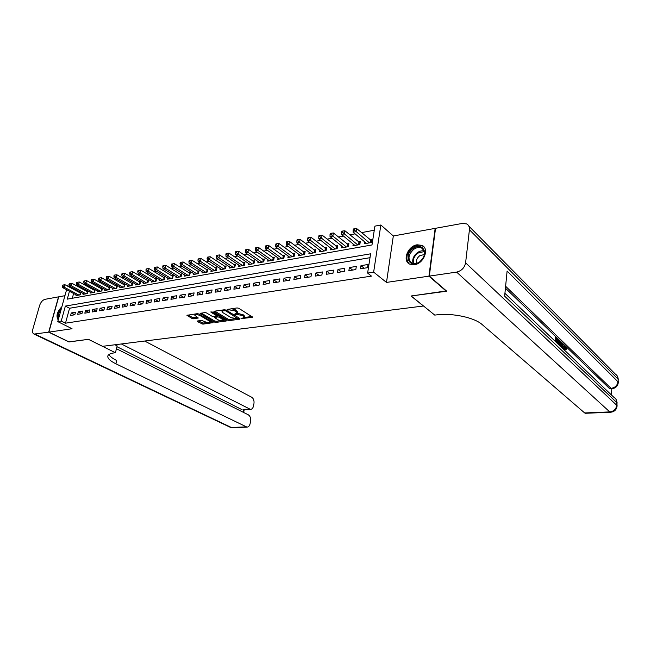 <?xml version="1.0" encoding="UTF-8"?>
<svg xmlns="http://www.w3.org/2000/svg" width="651" height="651" viewBox="0 0 651 651"><rect width="100%" height="100%" fill="white"/><g stroke="black" fill="none" stroke-linecap="round" stroke-linejoin="round"><path stroke-width="0.98" d="M241.667 318.542L252.84 317.281L238.787 308.281L237.094 307.923L227.166 309.469L235.166 310.942L237.208 312.911L234.58 314.181L242.31 315.369L243.45 316.077L244.312 317.297L241.667 318.542M414.402 264.721C423.817 263.72 429.701 248.519 421.938 245.37L417.128 244.792C407.738 245.956 401.993 261.01 409.796 264.16L414.402 264.721M197.432 321L197.367 321.561L202.852 324.149L213.17 322.627L198.913 314.01L197.269 313.668L186.935 315.296L192.045 318.477L193.656 318.811L198.262 318.022L194.787 315.214C195.821 314.384 197.611 314.514 200.134 315.613L209.337 321.024L210.11 322.025C209.069 322.847 207.303 322.717 204.805 321.643L201.672 320.414L197.432 321M370.004 257.69L69.559 308.257L65.482 323.189L61.243 321.065L57.768 321.61L66.589 289.719M446.407 290.924L411.074 296.002L423.402 306.011L102.581 346.324L88.503 339.334L69.136 341.938L48.882 332.132L72.033 328.722L57.768 321.61M446.366 291.266L428.936 276.162L435.161 228.371L393.326 235.979L380.851 225.002L373.641 272.118L367.62 273.062L370.606 253.817L65.36 306.084L61.243 321.065M393.326 235.979L386.491 282.42L428.936 276.162M386.491 282.42L373.641 272.118M65.482 323.189L371.461 276.114L367.62 273.062M227.801 320.243L229.437 320.585L239.853 319.185L239.991 318.599L226.141 310.104L224.457 309.746L213.992 311.259L213.894 311.862L227.801 320.243L228.029 319.145L229.665 319.486L234.629 318.819M226.166 321.024L215.994 322.383L214.374 322.05L200.109 313.408L204.829 312.578L206.481 312.928L212.193 316.329L213.837 316.671L217.125 316.06L210.9 312.114L212.128 311.935L226.279 320.447L226.166 321.024L226.279 320.447M64.937 295.692L58.728 296.823L48.882 332.132M76.2 294.87L75.988 295.635L80.203 294.879L80.87 292.413L79.634 292.641M83.238 293.585L83.027 294.366L87.299 293.601L87.966 291.119L86.713 291.347M90.383 292.283L90.172 293.08L94.501 292.307L95.168 289.809L93.899 290.037M97.626 290.964L97.414 291.778L101.808 290.989L102.467 288.474L101.182 288.71M104.974 289.622L104.762 290.46L109.222 289.654L109.873 287.132L108.571 287.368M112.436 288.263L112.216 289.117L116.741 288.303L117.392 285.756L116.065 286.001M119.996 286.888L119.776 287.758L124.365 286.928L125.016 284.365L123.674 284.609M127.677 285.488L127.45 286.375L132.112 285.537L132.755 282.957L131.396 283.209M135.465 284.064L135.237 284.975L139.973 284.129L140.608 281.525L139.233 281.777M143.375 282.615L143.147 283.551L147.948 282.689L148.583 280.076L147.183 280.329M151.406 281.151L151.17 282.111L156.045 281.232L156.679 278.595L155.255 278.856M159.552 279.661L159.316 280.646L164.264 279.759L164.898 277.098L163.45 277.367M167.828 278.148L167.592 279.157L172.613 278.254L173.239 275.585L171.766 275.845M176.226 276.61L175.99 277.643L181.092 276.732L181.71 274.038L180.221 274.307M184.762 275.056L184.518 276.114L189.701 275.178L190.32 272.468L188.798 272.745M193.428 273.469L193.184 274.551L198.449 273.607L199.06 270.873L197.522 271.158M202.233 271.858L201.981 272.972L207.327 272.012L207.938 269.262L206.375 269.547M211.176 270.214L210.924 271.361L216.36 270.385L216.962 267.618L215.367 267.903M220.266 268.546L220.005 269.726L225.531 268.733L226.125 265.942L224.514 266.235M229.494 266.853L229.242 268.066L234.848 267.056L235.442 264.249L233.799 264.542M238.884 265.136L238.624 266.381L244.328 265.356L244.906 262.524L243.238 262.825M248.422 263.378L248.161 264.664L253.955 263.622L254.533 260.766L252.84 261.075M258.121 261.596L257.853 262.923L263.745 261.857L264.322 258.984L262.597 259.301M267.976 259.79L267.707 261.149L273.705 260.066L274.266 257.169L272.517 257.487M278.001 257.942L277.733 259.342L283.828 258.244L284.389 255.33L282.607 255.656M288.206 256.063L287.929 257.511L294.13 256.396L294.675 253.451L292.86 253.784M298.573 254.15L298.296 255.648L304.603 254.508L305.148 251.546L303.301 251.88M309.127 252.206L308.843 253.744L315.263 252.596L315.8 249.602L313.92 249.943M319.861 250.228L319.576 251.815L326.11 250.643L326.631 247.632L324.727 247.974M330.781 248.21L330.505 249.854L337.145 248.658L337.666 245.622L335.721 245.972M341.905 246.151L341.62 247.852L348.383 246.639L348.887 243.572L346.91 243.938M353.216 244.052L352.932 245.818L359.816 244.581L360.312 241.488L358.302 241.855M360.475 268.806L367.538 267.675L368.035 264.493L360.98 265.649L360.475 268.806M348.871 270.678L355.812 269.563L356.317 266.414L349.384 267.545L348.871 270.678M337.478 272.509L344.289 271.41L344.81 268.285L337.999 269.4L337.478 272.509M326.289 274.307L332.978 273.233L333.507 270.132L326.818 271.223L326.289 274.307M315.296 276.081L321.871 275.023L322.4 271.947L315.833 273.021L315.296 276.081M304.489 277.814L310.95 276.781L311.495 273.729L305.042 274.779L304.489 277.814M293.878 279.523L300.225 278.506L300.778 275.479L294.439 276.512L293.878 279.523M283.445 281.199L289.687 280.199L290.24 277.196L284.015 278.213L283.445 281.199M273.192 282.851L279.32 281.867L279.889 278.888L273.762 279.889L273.192 282.851M263.11 284.471L269.14 283.502L269.717 280.548L263.688 281.533L263.11 284.471M253.198 286.066L259.122 285.114L259.708 282.184L253.784 283.152L253.198 286.066M243.45 287.636L249.276 286.7L249.87 283.787L244.044 284.739L243.45 287.636M233.864 289.182L239.601 288.255L240.195 285.374L234.466 286.302L233.864 289.182M224.432 290.696L230.072 289.785L230.674 286.92L225.043 287.848L224.432 290.696M215.155 292.185L220.705 291.298L221.316 288.45L215.766 289.361L215.155 292.185M206.025 293.658L211.485 292.779L212.104 289.955L206.644 290.851L206.025 293.658M197.041 295.098L202.42 294.236L203.039 291.436L197.668 292.315L197.041 295.098M188.204 296.522L193.493 295.676L194.112 292.893L188.831 293.756L188.204 296.522M179.505 297.922L184.705 297.084L185.34 294.325L180.132 295.18L179.505 297.922M170.936 299.305L176.063 298.475L176.69 295.741L171.571 296.571L170.936 299.305M162.506 300.656L167.543 299.851L168.186 297.125L163.141 297.955L162.506 300.656M154.197 301.991L159.161 301.193L159.804 298.492L154.84 299.305L154.197 301.991M146.019 303.309L150.91 302.52L151.561 299.842L146.67 300.64L146.019 303.309M137.963 304.603L142.781 303.83L143.432 301.169L138.614 301.958L137.963 304.603M130.029 305.88L134.781 305.116L135.432 302.479L130.688 303.252L130.029 305.88M122.217 307.142L126.888 306.385L127.547 303.765L122.876 304.522L122.217 307.142M114.519 308.379L119.125 307.638L119.784 305.034L115.178 305.783L114.519 308.379M106.927 309.599L111.467 308.867L112.135 306.279L107.594 307.02L106.927 309.599M99.448 310.804L103.924 310.079L104.591 307.508L100.124 308.24L99.448 310.804M92.084 311.984L96.494 311.276L97.162 308.72L92.751 309.445L92.084 311.984M84.817 313.155L89.163 312.456L89.838 309.917L85.493 310.633L84.817 313.155M77.664 314.311L81.945 313.619L82.62 311.097L78.34 311.796L77.664 314.311M75.5 312.26L71.276 312.952L70.601 315.442L74.824 314.767L75.5 312.26M374.276 230.218L361.484 232.635M355.072 233.847L349.815 234.84M343.435 236.044L338.365 237.005M332.002 238.201L327.119 239.129M320.78 240.325L316.069 241.212M309.746 242.408L305.213 243.262M298.915 244.459L294.545 245.281M288.271 246.469L284.064 247.258M277.814 248.446L273.762 249.211M267.537 250.383L263.639 251.123M257.43 252.295L253.678 253.003M247.494 254.175L243.889 254.858M237.729 256.022L234.262 256.673M228.119 257.837L224.79 258.463M218.671 259.619L215.473 260.221M209.378 261.376L206.302 261.954M200.239 263.102L197.286 263.663M191.239 264.802L188.408 265.339M182.386 266.479L179.676 266.991M173.671 268.122L171.075 268.611M165.094 269.742L162.604 270.214M156.655 271.337L154.271 271.793M148.338 272.907L146.06 273.339M140.152 274.453L137.979 274.868M132.096 275.983L130.013 276.374M124.154 277.481L122.168 277.855M116.334 278.962L114.446 279.32M108.627 280.418L106.829 280.752M101.035 281.85L99.326 282.176M93.557 283.266L91.929 283.567M86.184 284.658L84.646 284.951M78.926 286.025L77.461 286.302M74.816 289.028L74.572 289.907M73.596 293.479L72.294 298.264M364.739 241.92L364.454 243.743L371.469 242.481L371.949 239.373L369.898 239.747M67.582 286.131L67.867 285.097L69.283 284.829M69.445 291.249L67.273 299.151L371.99 244.947L374.911 226.141L380.851 225.002M70.674 286.79L70.43 287.669M69.559 308.257L65.36 306.084M360.98 265.649L364.194 268.212M349.384 267.545L352.63 270.075M337.999 269.4L341.262 271.898M326.818 271.223L330.106 273.697M315.833 273.021L319.145 275.463M305.042 274.779L308.371 277.196M294.439 276.512L297.776 278.897M284.015 278.213L287.368 280.573M273.762 279.889L277.139 282.217M263.688 281.533L267.081 283.836M253.784 283.152L257.186 285.423M244.044 284.739L247.461 286.993M234.466 286.302L237.892 288.531M225.043 287.848L228.477 290.045M215.766 289.361L219.216 291.534M206.644 290.851L210.102 292.999M197.668 292.315L201.135 294.447M188.831 293.756L192.305 295.863M180.132 295.18L183.615 297.263M171.571 296.571L175.062 298.638M163.141 297.955L166.64 299.997M154.84 299.305L158.348 301.332M146.67 300.64L150.178 302.642M138.614 301.958L142.13 303.936M130.688 303.252L134.204 305.213M122.876 304.522L126.392 306.466M115.178 305.783L118.702 307.703M107.594 307.02L111.118 308.924M100.124 308.24L103.647 310.128M92.751 309.445L96.283 311.308M85.493 310.633L89.024 312.48M78.34 311.796L81.863 313.627M71.276 312.952L74.808 314.767M61.886 306.711C57.036 311.715 55.815 316.134 58.224 319.975M244.337 317.175L244.54 316.183L243.677 314.962L243.45 316.077M237.045 313.164L243.677 314.962M237.233 312.797L237.436 311.788L236.557 310.535L236.321 311.658M231.805 308.688L236.557 310.535M244.166 317.525L251.896 316.484M214.789 311.145L228.029 319.145M238.136 318.339L239.308 318.184M237.818 318.665L225.742 310.804L223.277 310.747L222.015 311.414L222.927 312.675L231.26 317.745L237.818 318.665M225.588 320.04L223.334 320.341M220.77 320.691L216.222 321.301L215.994 322.383M201.305 313.09L214.602 320.967L216.222 321.301M218.036 319.812C220.559 320.902 222.349 321.033 223.423 320.186L219.468 317.257L217.825 316.915L214.537 317.517L218.036 319.812M223.439 320.113L223.659 318.876M218.565 315.816L218.061 315.816L217.825 316.915M217.149 315.938L218.061 315.816M210.127 321.96L210.354 320.764M188.147 314.986L192.281 317.395L197.294 317.249M198.286 320.886L203.088 323.075L207.425 322.489M210.053 322.139L212.193 321.846M371.721 240.854L356.585 228.501L356.073 231.658L353.127 232.22L366.489 243.376M369.41 242.856L354.331 230.023L354.535 228.761L353.355 228.989L353.151 230.251L354.331 230.023M353.127 232.22L353.151 230.251M354.535 228.761L356.585 228.501M413.198 248.487C423.012 241.049 429.847 255.225 419.521 262.044C409.528 269.384 403.099 255.143 413.198 248.487M419.643 261.848C425.331 256.445 425.99 251.847 421.62 248.047C419.203 247.014 416.591 247.429 413.784 249.3C408.12 254.704 407.493 259.301 411.904 263.085C414.272 264.094 416.86 263.679 419.643 261.848M424.452 254.5L419.789 255.664C416.982 257.926 415.924 260.473 416.607 263.321M424.061 247.055L422.466 245.94C419.464 244.654 416.217 245.175 412.734 247.502C406.305 253.32 405.117 258.756 409.17 263.826M61.544 307.964C57.89 312.26 56.808 316.15 58.313 319.641M58.671 318.347C57.801 315.589 58.639 312.545 61.186 309.241M60.624 311.284L59.078 316.874M563.221 347.243L564.075 346.063L565.516 346.242L566.443 349.229L565.516 349.31L564.653 347.252M561.016 345.421L561.561 343.508L562.952 343.858L563.367 349.099M555.034 341.148L555.311 337.495L556.255 337.405L558.289 339.366L558.232 340.156L557.289 340.245L556.54 339.521M611.46 395.002L611.794 388.737C615.472 388.313 617.62 386.344 618.238 382.837L618.076 379.151L469.428 229.77C469.656 227.044 468.736 225.091 466.645 223.92L462.413 223.415L435.535 228.298L429.318 276.114L446.741 291.209L411.188 295.985L434.746 315.1L436.74 314.864C452.307 312.83 474.546 317.59 482.122 324.54L584.663 412.946L609.775 411.912L456.62 272.094L429.318 276.114M610.312 388.818L609.393 388.444L611.037 388.346L505.615 286.261M505.428 288.149L609.393 388.444M557.704 343.695L557.752 342.955M557.826 342.019L557.964 340.18M456.62 272.094C461.543 270.881 464.529 267.797 465.595 262.833L469.428 229.77M610.15 388.826L611.785 388.737L611.037 388.346C615.04 387.744 617.343 385.538 617.937 381.738L507.113 271.052L504.639 296.164L616.879 402.652L616.741 405.288C616.139 409.154 613.812 411.359 609.775 411.912L610.483 412.254C614.235 411.871 616.424 409.894 617.042 406.322L616.741 405.288L465.595 262.833M585.558 413.271L584.663 412.946M558.232 340.156L556.605 338.593L556.45 340.701L557.964 342.149L557.907 342.939L556.385 341.49L556.32 342.377M557.907 342.939L556.996 343.02M555.913 341.987L556.255 337.405M558.574 344.525L558.916 339.968L560.771 342.385L560.869 346.714M560.462 346.332L559.844 341.702L559.258 341.148L558.981 344.916M558.916 339.968L558.241 340.034M559.64 345.551L559.193 342.109M560.609 345.185L559.665 345.266M560.299 342.296L559.364 342.385M559.844 341.702L559.217 341.759M561.414 347.235L562.497 343.427M562.383 345.494L561.951 347.089L562.92 348.016L562.667 344.428L562.383 345.494M566.443 349.229L565.101 346.82L564.344 350.035M565.442 346.999L564.751 347.056M566.036 349.058L565.109 349.139M563.953 349.66L563.978 348.415L563.31 348.472M563.978 348.415L565.011 345.982M68.973 341.856L88.43 339.342L115.43 352.744L114.267 352.883C110.467 353.363 108.318 354.396 107.83 355.991C107.423 358.335 110.109 360.939 115.87 363.795L246.998 427.121C248.56 426.999 249.602 425.819 250.122 423.598L250.578 421.221C250.944 418.211 250.196 416.079 248.316 414.817L116.439 348.733M114.926 344.77L117.147 345.893L115.43 352.744M48.687 332.165L58.533 296.856L44.984 299.322C42.575 300.078 40.769 302.162 39.581 305.579L32.875 329.032C32.216 331.701 32.599 333.385 34.023 334.077L48.687 332.165L68.941 341.962M121.346 343.964L250.48 409.398C251.994 409.267 253.003 408.128 253.499 405.972L253.947 403.636C254.313 400.658 253.565 398.526 251.709 397.24L144.668 341.034M243.116 409.813L249.414 409.129M116.952 346.69L241.806 409.56M108.945 354.526C109.962 356.455 112.542 358.449 116.692 360.499L115.87 363.795M360.084 242.937L344.892 230.755L344.363 233.888L341.474 234.433L354.933 245.46M357.806 244.939L344.363 233.888L342.629 232.269L342.841 231.015L341.685 231.243L341.474 232.488L342.629 232.269M341.474 234.433L341.474 232.488M342.841 231.015L344.892 230.755M348.651 244.979L333.402 232.977L332.873 236.077L330.024 236.614L343.582 247.502M346.405 246.989L332.873 236.077L331.147 234.474L331.359 233.237L330.22 233.457L330.008 234.694L331.147 234.474M330.024 236.614L330.008 234.694M331.359 233.237L333.402 232.977M337.43 246.989L322.123 235.149L321.578 238.225L318.787 238.762L332.433 249.504M335.2 249.007L321.578 238.225L319.869 236.638L320.089 235.41L318.966 235.629L318.746 236.858L319.869 236.638M318.787 238.762L318.746 236.858M320.089 235.41L322.123 235.149M326.403 248.967L311.048 237.29L310.494 240.341L307.752 240.862L321.48 251.473M324.198 250.985L310.494 240.341L308.786 238.771L309.013 237.55L307.915 237.761L307.695 238.982L308.786 238.771M307.752 240.862L307.695 238.982M309.013 237.55L311.048 237.29M315.564 250.912L300.16 239.389L299.598 242.416L296.905 242.929L310.714 253.41M313.383 252.93L299.598 242.416L297.906 240.862L298.134 239.649L297.059 239.853L296.832 241.065L297.906 240.862M296.905 242.929L296.832 241.065M298.134 239.649L300.16 239.389M304.912 252.824L289.467 241.448L288.898 244.45L286.253 244.955L300.127 255.314M302.756 254.842L288.898 244.45L287.221 242.913L287.449 241.708L286.391 241.912L286.163 243.116L287.221 242.913M286.253 244.955L286.163 243.116M287.449 241.708L289.467 241.448M294.447 254.696L278.962 243.474L278.384 246.46L275.78 246.957L289.728 257.186M292.315 256.722L278.384 246.46L276.716 244.931L276.952 243.734L275.91 243.938L275.674 245.134L276.716 244.931M275.78 246.957L275.674 245.134M276.952 243.734L278.962 243.474M284.153 256.543L268.635 245.468L268.049 248.43L265.494 248.91L279.507 259.025M282.046 258.569L268.049 248.43L266.389 246.916L266.625 245.728L265.608 245.923L265.372 247.111L266.389 246.916M265.494 248.91L265.372 247.111M266.625 245.728L268.635 245.468M274.038 258.357L258.488 247.429L257.894 250.358L255.379 250.838L269.449 260.831M271.947 260.384L257.894 250.358L256.25 248.861L256.486 247.689L255.477 247.885L255.241 249.056L256.25 248.861M255.379 250.838L255.241 249.056M256.486 247.689L258.488 247.429M264.086 260.148L248.511 249.349L247.909 252.262L245.443 252.734L259.57 262.613M262.019 262.174L247.909 252.262L246.273 250.781L246.517 249.61L245.525 249.805L245.289 250.969L246.273 250.781M245.443 252.734L245.289 250.969M246.517 249.61L248.511 249.349M254.305 261.905L238.697 251.245L238.095 254.134L235.662 254.598L249.846 264.363M252.262 263.924L238.095 254.134L236.468 252.661L236.712 251.506L235.735 251.693L235.491 252.848L236.468 252.661M235.662 254.598L235.491 252.848M236.712 251.506L238.697 251.245M244.678 263.631L229.054 253.109L228.436 255.973L226.052 256.429L240.276 266.08M242.652 265.657L228.436 255.973L226.825 254.517L227.069 253.369L226.117 253.548L225.864 254.696L226.825 254.517M226.052 256.429L225.864 254.696M227.069 253.369L229.054 253.109M235.214 265.331L219.566 254.94L218.948 257.78L216.596 258.227L230.869 267.773M233.204 267.358L218.948 257.78L217.344 256.331L217.589 255.2L216.653 255.379L216.401 256.518L217.344 256.331M216.596 258.227L216.401 256.518M217.589 255.2L219.566 254.94M225.897 267.008L210.232 256.738L209.606 259.562L207.295 260.001L221.609 269.441M223.911 269.026L209.606 259.562L208.011 258.13L208.263 256.999L207.344 257.178L207.091 258.301L208.011 258.13M207.295 260.001L207.091 258.301M208.263 256.999L210.232 256.738M216.734 268.651L201.053 258.512L200.418 261.311L198.148 261.743L212.503 271.076M214.765 270.67L200.418 261.311L198.84 259.887L199.092 258.764L198.181 258.943L197.928 260.066L198.84 259.887M198.148 261.743L197.928 260.066M199.092 258.764L201.053 258.512M207.71 270.271L192.021 260.254L191.386 263.037L189.148 263.46L203.535 272.688M205.765 272.289L191.386 263.037L189.807 261.621L190.068 260.514L189.172 260.685L188.912 261.792L189.807 261.621M189.148 263.46L188.912 261.792M190.068 260.514L192.021 260.254M198.832 271.874L183.126 261.971L182.492 264.729L180.286 265.152L194.714 274.274M196.903 273.884L182.492 264.729L180.921 263.329L181.181 262.223L180.303 262.394L180.042 263.5L180.921 263.329M180.286 265.152L180.042 263.5M181.181 262.223L183.126 261.971M190.092 273.444L174.387 263.655L173.736 266.397L171.571 266.812L186.023 275.845M188.18 275.454L173.736 266.397L172.181 265.006L172.442 263.915L171.571 264.078L171.319 265.177L172.181 265.006M171.571 266.812L171.319 265.177M172.442 263.915L174.387 263.655M181.491 274.991L165.769 265.315L165.126 268.041L162.994 268.448L177.471 277.383M179.595 277L165.126 268.041L163.58 266.666L163.84 265.575L162.986 265.738L162.726 266.829L163.58 266.666M162.994 268.448L162.726 266.829M163.84 265.575L165.769 265.315M173.02 276.512L157.298 266.951L156.647 269.652L154.547 270.051L169.048 278.897M171.14 278.522L156.647 269.652L155.109 268.285L155.369 267.211L154.531 267.366L154.271 268.448L155.109 268.285M154.547 270.051L154.271 268.448M155.369 267.211L157.298 266.951M164.679 278.018L148.957 268.562L148.298 271.247L146.231 271.638L160.756 280.386M162.815 280.02L148.298 271.247L146.768 269.888L147.036 268.814L146.206 268.977L145.938 270.051L146.768 269.888M146.231 271.638L145.938 270.051M147.036 268.814L148.957 268.562M156.46 279.499L140.738 270.149L140.079 272.81L138.036 273.2L152.586 281.859M154.621 281.492L140.079 272.81L138.557 271.467L138.826 270.401L138.012 270.556L137.743 271.622L138.557 271.467M138.036 273.2L137.743 271.622M138.826 270.401L140.738 270.149M148.371 280.955L132.649 271.703L131.982 274.356L129.98 274.738L144.538 283.307M146.54 282.941L131.982 274.356L130.469 273.021L130.737 271.963L129.94 272.118L129.671 273.176L130.469 273.021M129.98 274.738L129.671 273.176M130.737 271.963L132.649 271.703M140.396 282.388L124.675 273.241L124.007 275.869L122.038 276.252L136.612 284.731M138.582 284.373L124.007 275.869L122.51 274.551L122.779 273.501L121.989 273.648L121.721 274.706L122.51 274.551M122.038 276.252L121.721 274.706M122.779 273.501L124.675 273.241M132.544 283.803L116.83 274.755L116.155 277.367L114.21 277.741L128.808 286.131M130.745 285.781L116.155 277.367L114.666 276.057L114.934 275.015L114.161 275.161L113.892 276.203L114.666 276.057M114.21 277.741L113.892 276.203M114.934 275.015L116.83 274.755M124.805 285.195L109.099 276.252L108.424 278.84L106.504 279.206L121.11 287.514M123.023 287.172L108.424 278.84L106.943 277.538L107.212 276.504L106.447 276.651L106.178 277.684L106.943 277.538M106.504 279.206L106.178 277.684M107.212 276.504L109.099 276.252M117.18 286.57L101.483 277.717L100.799 280.296L98.911 280.654L113.526 288.881M115.414 288.539L100.799 280.296L99.326 279.002L99.603 277.969L98.846 278.115L98.578 279.149L99.326 279.002M98.911 280.654L98.578 279.149M99.603 277.969L101.483 277.717M109.669 287.929L93.972 279.165L93.296 281.728L91.433 282.078L106.056 290.224M107.911 289.89L93.296 281.728L91.832 280.443L92.1 279.417L91.36 279.564L91.083 280.589L91.832 280.443M91.433 282.078L91.083 280.589M92.1 279.417L93.972 279.165M102.264 289.264L86.583 280.597L85.899 283.136L84.06 283.486L98.692 291.55M100.523 291.225L85.899 283.136L84.443 281.859L84.711 280.85L83.979 280.988L83.71 282.005L84.443 281.859M84.06 283.486L83.71 282.005M84.711 280.85L86.583 280.597M94.965 290.582L79.292 281.997L78.608 284.52L76.802 284.869L91.433 292.86M93.239 292.535L78.608 284.52L77.16 283.258L77.436 282.249L76.712 282.388L76.436 283.397L77.16 283.258M76.802 284.869L76.436 283.397M77.436 282.249L79.292 281.997M87.763 291.876L72.106 283.388L71.415 285.895L69.641 286.228L84.272 294.146M86.054 293.821L71.415 285.895L69.983 284.642L70.259 283.641L69.543 283.771L69.266 284.78L69.983 284.642M69.641 286.228L69.266 284.78M70.259 283.641L72.106 283.388M80.667 293.153L65.027 284.756L64.335 287.246L62.577 287.579L77.217 295.416M78.974 295.098L64.335 287.246L62.903 286.001L63.18 285L62.48 285.138L62.203 286.131L62.903 286.001M62.577 287.579L62.203 286.131M63.18 285L65.027 284.756M242.986 317.973L242.823 318.787M228.721 309.135L228.542 309.99M235.914 313.595L235.743 314.425M242.538 314.254L242.31 315.369M237.208 313.139L236.98 314.254M235.393 309.819L235.166 310.942M229.958 308.956L229.779 309.811M252.539 316.882L252.417 317.501M214.024 311.251L213.894 311.862M239.975 318.591L239.853 319.185M229.665 319.486L229.437 320.585M238.079 317.428L237.908 318.258M225.921 309.982L225.742 310.804M224.75 309.73L224.571 310.56M223.456 309.892L223.277 310.747M214.602 320.967L214.374 322.05M200.541 313.196L200.41 313.798M217.011 314.872L216.84 315.678M210.997 311.691L210.9 312.114M222.837 318.38L222.675 319.185M219.639 316.459L219.468 317.257M215.09 316.492L214.92 317.322M209.5 320.259L209.337 321.024M200.305 314.832L200.134 315.613M198.018 317.672L197.904 318.217M193.9 317.729L193.656 318.811M192.281 317.395L192.045 318.477M187.374 315.1L187.244 315.686M212.91 322.269L212.796 322.815M203.088 323.075L202.852 324.149M201.493 322.741L201.257 323.816M197.497 320.992L197.367 321.561M370.867 240.471L370.525 242.652M370.5 240.252L370.11 242.725M413.06 263.484C412.002 259.464 413.475 255.827 417.478 252.58C419.765 251.034 422.003 250.489 424.183 250.96M424.354 251.514L417.926 253.093C414.077 256.209 412.644 259.7 413.629 263.582M468.866 226.166L615.415 374.187C617.229 375.326 618.116 376.978 618.076 379.151L618.271 382.227M504.916 293.316L614.023 397.452C615.96 398.615 616.912 400.349 616.879 402.652L617.075 405.744M562.773 345.966L562.244 346.015M35.089 334.166L231.341 427.479L245.988 426.877M243.043 412.181L243.507 409.788M232.578 427.707L229.941 427.146M359.271 242.579L358.921 244.743M358.904 242.359L358.506 244.817M347.886 244.646L347.528 246.786M347.52 244.426L347.113 246.867M336.697 246.672L336.331 248.804M336.331 246.46L335.916 248.877M325.703 248.666L325.337 250.781M325.337 248.462L324.922 250.855M314.905 250.627L314.531 252.726M314.539 250.423L314.116 252.8M304.294 252.555L303.911 254.639M303.927 252.352L303.496 254.712M293.861 254.451L293.471 256.51M293.495 254.248L293.056 256.592M283.6 256.315L283.209 258.357M283.234 256.112L282.786 258.431M273.518 258.146L273.119 260.172M273.151 257.942L272.696 260.254M263.598 259.944L263.199 261.962M263.232 259.749L262.776 262.036M253.841 261.71L253.442 263.712M253.475 261.523L253.019 263.793M244.247 263.46L243.84 265.437M243.881 263.264L243.417 265.518M234.808 265.169L234.393 267.138M234.441 264.981L233.969 267.219M225.523 266.853L225.108 268.814M225.156 266.666L224.676 268.887M216.384 268.513L215.961 270.458M216.018 268.326L215.538 270.531M207.392 270.149L206.961 272.077M207.018 269.962L206.538 272.151M198.539 271.752L198.107 273.664M198.173 271.573L197.684 273.745M189.823 273.339L189.384 275.235M189.457 273.16L188.961 275.316M181.238 274.893L180.799 276.781M180.872 274.714L180.376 276.854M172.792 276.431L172.352 278.303M172.425 276.252L171.921 278.376M164.467 277.936L164.028 279.8M164.101 277.765L163.604 279.873M156.273 279.425L155.825 281.273M155.906 279.255L155.402 281.346M148.2 280.89L147.753 282.729M147.842 280.719L147.329 282.803M140.25 282.331L139.802 284.153M139.884 282.168L139.371 284.235M132.413 283.755L131.966 285.569M132.055 283.592L131.535 285.643M124.699 285.154L124.243 286.953M124.333 284.992L123.82 287.034M117.09 286.538L116.635 288.32M116.724 286.375L116.212 288.401M109.596 287.897L109.132 289.671M109.23 287.734L108.709 289.752M102.207 289.239L101.743 291.005M101.841 289.077L101.32 291.078M94.916 290.566L94.452 292.315M94.558 290.403L94.029 292.389M87.739 291.868L87.275 293.609M87.38 291.705L86.852 293.682M80.659 293.153L80.187 294.879M80.301 292.999L79.772 294.952M238.29 317.558L238.103 318.502M222.251 310.299L222.015 311.414M217.336 315.076L217.133 316.036M214.749 316.541L214.537 317.517M195.031 314.124L194.787 315.214M423.679 249.903L421.62 248.047M618.401 379.623L617.555 376.49M585.404 413.279L610.483 412.254M617.205 403.099L616.261 399.747M242.872 409.821L250.48 409.398M34.023 334.077L230.283 427.308L232.35 427.715L246.998 427.121M243.669 412.49L244.206 409.748"/></g></svg>
